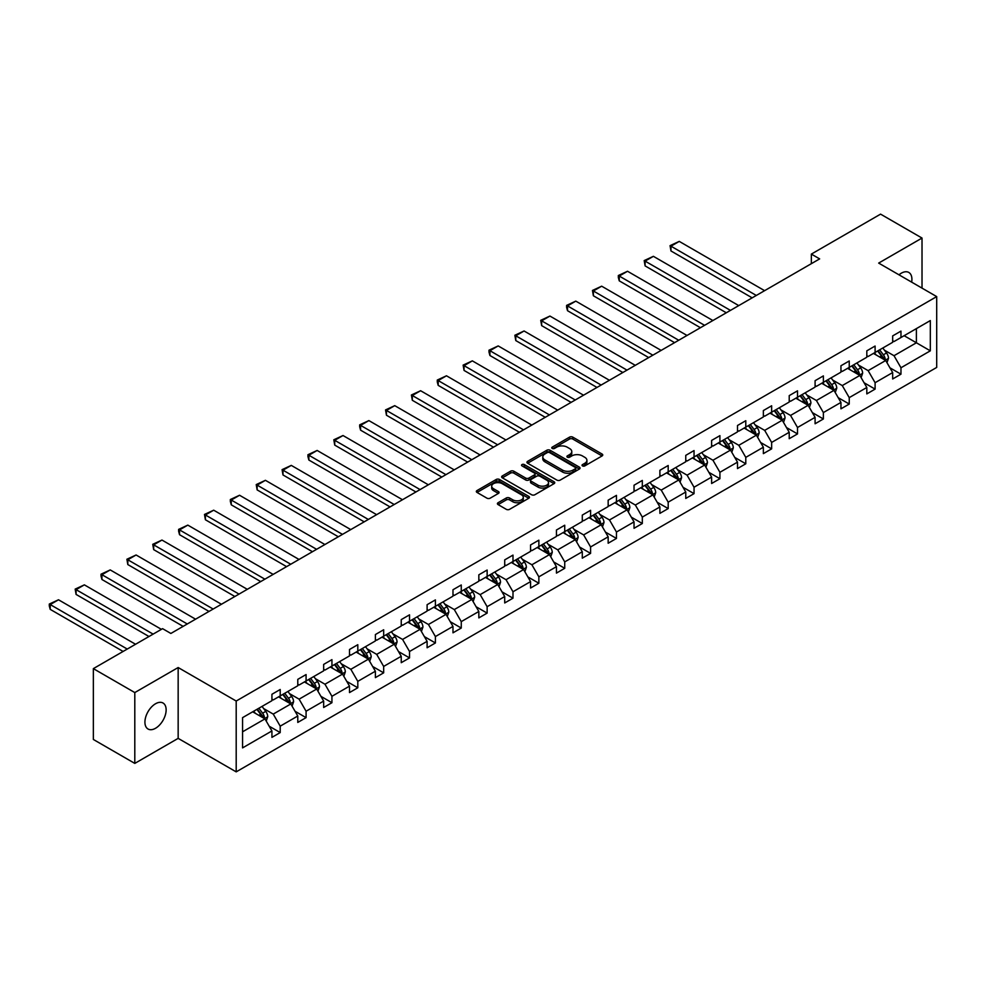 <?xml version="1.0" encoding="UTF-8"?>
<svg xmlns="http://www.w3.org/2000/svg" width="986" height="986" viewBox="0 0 986 986"><rect width="100%" height="100%" fill="white"/><g stroke="black" fill="none" stroke-linecap="round" stroke-linejoin="round"><path stroke-width="1.48" d="M582.516 465.91A1.615 0.924 0 0 0 584.797 465.91L602.089 455.926A2.305 1.331 0 0 0 602.754 454.99A2.305 1.331 0 0 0 602.089 454.053L572.792 437.143A2.305 1.331 0 0 0 569.538 437.143L552.246 447.126A1.615 0.924 0 0 0 551.766 447.78A1.615 0.924 0 0 0 552.246 448.433A1.615 0.924 0 0 0 554.526 448.433L556.757 447.151A7.37 4.252 0 0 1 567.172 447.151L569.612 448.556A7.37 4.252 0 0 1 571.769 451.563A7.37 4.252 0 0 1 569.612 454.571L567.381 455.865A1.615 0.924 0 0 0 566.901 456.518A1.615 0.924 0 0 0 567.381 457.171A1.615 0.924 0 0 0 569.661 457.171L571.892 455.877A7.37 4.252 0 0 1 582.307 455.877L584.747 457.294A7.37 4.252 0 0 1 586.904 460.302A7.37 4.252 0 0 1 584.747 463.309L582.516 464.603A1.615 0.924 0 0 0 582.036 465.256A1.615 0.924 0 0 0 582.516 465.91L582.516 464.603M155.529 728.272A15.012 8.664 120 0 0 165.328 715.047A15.012 8.664 120 0 0 163.035 703.018A15.012 8.664 120 0 0 155.529 703.757A15.012 8.664 120 0 0 145.731 716.982A15.012 8.664 120 0 0 148.023 729.011A15.012 8.664 120 0 0 155.529 728.272M911.656 282.144A15.012 8.664 120 0 0 908.809 272.444A15.012 8.664 120 0 0 901.303 273.196A15.012 8.664 120 0 0 898.985 274.823M498.09 502.724A2.305 1.331 0 0 0 497.412 503.661A2.305 1.331 0 0 0 498.09 504.598L506.311 509.343A2.305 1.331 0 0 0 509.565 509.343L528.767 498.263A2.305 1.331 0 0 0 529.445 497.314A2.305 1.331 0 0 0 528.767 496.377L499.471 479.467A2.305 1.331 0 0 0 496.217 479.467L477.014 490.56A2.305 1.331 0 0 0 476.337 491.496A2.305 1.331 0 0 0 477.014 492.433L486.936 498.164A2.305 1.331 0 0 0 490.19 498.164L498.411 493.419A2.305 1.331 0 0 0 499.089 492.482A2.305 1.331 0 0 0 498.411 491.546L493.493 488.699A6.162 3.55 0 0 1 491.694 486.184A6.162 3.55 0 0 1 495.49 482.906A6.162 3.55 0 0 1 502.194 483.67L521.483 494.812A6.162 3.55 0 0 1 523.283 497.314A6.162 3.55 0 0 1 519.486 500.605A6.162 3.55 0 0 1 512.782 499.828L509.565 497.979A2.305 1.331 0 0 0 506.311 497.979L498.09 502.724L498.09 504.598M178.158 667.534L134.799 692.566L93.35 668.631L93.35 739.463L134.799 763.398L178.158 738.366L236.196 771.865L236.196 701.034L178.158 667.534L178.158 738.366M922.021 288.122L922.021 238.057L878.674 263.089L936.7 296.601L236.196 701.034M922.021 238.057L880.572 214.135L811.355 254.092L811.355 263.669M93.35 668.631L162.579 628.661L170.861 633.456L819.649 258.887L811.355 254.092M556.917 480.12A2.305 1.331 0 0 0 560.171 480.12L579.386 469.04A2.305 1.331 0 0 0 580.051 468.103A2.305 1.331 0 0 0 579.386 467.154L550.089 450.245A2.305 1.331 0 0 0 546.836 450.245L527.633 461.337A2.305 1.331 0 0 0 526.955 462.274A2.305 1.331 0 0 0 527.633 463.21L556.917 480.12M522.654 466.267A1.615 0.924 0 0 1 524.293 466.489L524.293 464.579L554.07 481.772A2.305 1.331 0 0 1 554.748 482.709A2.305 1.331 0 0 1 554.07 483.645L534.868 494.738A2.305 1.331 0 0 1 531.614 494.738L502.318 477.828L502.318 475.942A2.305 1.331 0 0 0 501.652 476.879A2.305 1.331 0 0 0 502.318 477.828M502.318 475.942L510.538 471.197A2.305 1.331 0 0 1 513.792 471.197L525.674 478.062A2.305 1.331 0 0 0 528.927 478.062L534.375 474.907A2.305 1.331 0 0 0 535.053 473.97A2.305 1.331 0 0 0 534.375 473.034L522.013 465.885A1.615 0.924 0 0 1 521.545 465.232A1.615 0.924 0 0 1 522.531 464.369A1.615 0.924 0 0 1 524.293 464.579M134.799 692.566L134.799 763.398M242.568 717.635L271.926 700.701L271.926 694.28L280.209 689.497L280.209 695.906L297.784 685.763L297.784 679.354L306.079 674.56L306.079 680.981L323.654 670.837L323.654 664.416L331.937 659.634L331.937 666.043L349.512 655.9L349.512 649.491L357.807 644.696L357.807 651.117L375.383 640.962L375.383 634.553L383.665 629.771L383.665 636.18L401.24 626.036L401.24 619.615L409.535 614.833L409.535 621.242L427.111 611.098L427.111 604.689L435.405 599.895L435.405 606.316L452.981 596.173L452.981 589.751L461.263 584.969L461.263 591.378L478.839 581.235L478.839 574.826L487.133 570.031L487.133 576.453L504.709 566.297L504.709 559.888L512.991 555.106L512.991 561.515L530.567 551.371L530.567 544.95L538.861 540.168L538.861 546.577L556.437 536.433L556.437 530.024L564.731 525.23L564.731 531.651L582.295 521.508L582.295 515.086L590.589 510.304L590.589 516.713L608.165 506.57L608.165 500.161L616.46 495.366L616.46 501.788L634.035 491.632L634.035 485.223L642.317 480.441L642.317 486.85L659.893 476.706L659.893 470.285L668.188 465.503L668.188 471.912L685.763 461.768L685.763 455.359L694.045 450.565L694.045 456.986L711.621 446.843L711.621 440.422L719.916 435.639L719.916 442.048L737.491 431.905L737.491 425.496L745.786 420.702L745.786 427.123L763.361 416.967L763.361 410.558L771.644 405.776L771.644 412.185L789.219 402.041L789.219 395.62L797.514 390.838L797.514 397.247L815.089 387.104L815.089 380.695L823.372 375.9L823.372 382.321L840.947 372.166L840.947 365.757L849.242 360.975L849.242 367.384L866.817 357.24L866.817 350.831L875.1 346.037L875.1 352.458L892.675 342.302L892.675 335.893L900.97 331.111L900.97 337.52L930.316 320.573L930.316 350.831L900.97 367.766L900.97 374.187L892.675 378.969L892.675 372.56L875.1 382.704L875.1 389.113L866.817 393.907L866.817 387.486L849.242 397.629L849.242 404.05L840.947 408.833L840.947 402.424L823.372 412.567L823.372 418.976L815.089 423.77L815.089 417.349L797.514 427.505L797.514 433.914L789.219 438.696L789.219 432.287L771.644 442.431L771.644 448.852L763.361 453.634L763.361 447.225L745.786 457.368L745.786 463.777L737.491 468.572L737.491 462.151L719.916 472.294L719.916 478.715L711.621 483.497L711.621 477.088L694.045 487.232L694.045 493.641L685.763 498.435L685.763 492.014L668.188 502.17L668.188 508.579L659.893 513.361L659.893 506.952L642.317 517.095L642.317 523.517L634.035 528.299L634.035 521.89L616.46 532.033L616.46 538.442L608.165 543.237L608.165 536.815L590.589 546.959L590.589 553.38L582.295 558.162L582.295 551.753L564.731 561.897L564.731 568.306L556.437 573.1L556.437 566.679L538.861 576.835L538.861 583.244L530.567 588.026L530.567 581.617L512.991 591.76L512.991 598.182L504.709 602.964L504.709 596.555L487.133 606.698L487.133 613.107L478.839 617.902L478.839 611.48L461.263 621.624L461.263 628.045L452.981 632.827L452.981 626.418L435.405 636.562L435.405 642.971L427.111 647.765L427.111 641.344L409.535 651.5L409.535 657.908L401.24 662.691L401.24 656.282L383.665 666.425L383.665 672.846L375.383 677.628L375.383 671.22L357.807 681.363L357.807 687.772L349.512 692.566L349.512 686.145L331.937 696.301L331.937 702.71L323.654 707.492L323.654 701.083L306.079 711.226L306.079 717.635L297.784 722.43L297.784 716.009L280.209 726.164L280.209 732.573L271.926 737.355L271.926 730.946L242.568 747.893L242.568 717.635M236.196 771.865L936.7 367.433L936.7 296.601M278.557 696.868L290.821 703.955L273.245 714.098L263.656 708.564M273.245 714.098L280.209 726.164M290.821 703.955L297.784 716.009M271.926 699.16L273.245 699.937L280.209 695.906M304.415 681.93L316.691 689.017L299.115 699.16L289.514 693.626M299.115 699.16L306.079 711.226M316.691 689.017L323.654 701.083M297.784 684.235L299.115 684.999L306.079 680.981M330.285 667.004L342.549 674.091L324.973 684.235L315.384 678.688M324.973 684.235L331.937 696.301M342.549 674.091L349.512 686.145M323.654 669.297L324.973 670.061L331.937 666.043M356.143 652.066L368.419 659.153L350.843 669.297L341.242 663.763M350.843 669.297L357.807 681.363M368.419 659.153L375.383 671.22M349.512 654.371L350.843 655.135L357.807 651.117M382.013 637.141L394.277 644.215L376.701 654.371L367.112 648.825M376.701 654.371L383.665 666.425M394.277 644.215L401.24 656.282M375.383 639.433L376.701 640.197L383.665 636.18M407.884 622.203L420.147 629.29L402.571 639.433L392.97 633.899M402.571 639.433L409.535 651.5M420.147 629.29L427.111 641.344M401.24 624.495L402.571 625.272L409.535 621.242M433.741 607.265L446.017 614.352L428.442 624.495L418.84 618.962M428.442 624.495L435.405 636.562M446.017 614.352L452.981 626.418M427.111 609.57L428.442 610.334L435.405 606.316M459.612 592.34L471.875 599.426L454.3 609.57L444.711 604.024M454.3 609.57L461.263 621.624M471.875 599.426L478.839 611.48M452.981 594.632L454.3 595.396L461.263 591.378M485.469 577.402L497.745 584.488L480.17 594.632L470.568 589.098M480.17 594.632L487.133 606.698M497.745 584.488L504.709 596.555M478.839 579.706L480.17 580.471L487.133 576.453M511.34 562.476L523.603 569.551L506.028 579.706L496.439 574.16M506.028 579.706L512.991 591.76M523.603 569.551L530.567 581.617M504.709 564.768L506.028 565.533L512.991 561.515M537.197 547.538L549.473 554.625L531.898 564.768L522.297 559.235M531.898 564.768L538.861 576.835M549.473 554.625L556.437 566.679M530.567 549.831L531.898 550.607L538.861 546.577M563.068 532.6L575.331 539.687L557.768 549.831L548.167 544.297M557.768 549.831L564.731 561.897M575.331 539.687L582.295 551.753M556.437 534.905L557.768 535.669L564.731 531.651M588.938 517.675L601.201 524.762L583.626 534.905L574.025 529.359M583.626 534.905L590.589 546.959M601.201 524.762L608.165 536.815M582.295 519.967L583.626 520.731L590.589 516.713M614.796 502.737L627.071 509.824L609.496 519.967L599.895 514.433M609.496 519.967L616.46 532.033M627.071 509.824L634.035 521.89M608.165 505.042L609.496 505.806L616.46 501.788M640.666 487.811L652.929 494.886L635.354 505.042L625.765 499.495M635.354 505.042L642.317 517.095M652.929 494.886L659.893 506.952M634.035 490.104L635.354 490.868L642.317 486.85M666.524 472.873L678.799 479.96L661.224 490.104L651.623 484.57M661.224 490.104L668.188 502.17M678.799 479.96L685.763 492.014M659.893 475.166L661.224 475.942L668.188 471.912M692.394 457.935L704.657 465.022L687.082 475.166L677.493 469.632M687.082 475.166L694.045 487.232M704.657 465.022L711.621 477.088M685.763 460.24L687.082 461.004L694.045 456.986M718.252 443.01L730.527 450.097L712.952 460.24L703.351 454.694M712.952 460.24L719.916 472.294M730.527 450.097L737.491 462.151M711.621 445.302L712.952 446.066L719.916 442.048M744.122 428.072L756.398 435.159L738.822 445.302L729.221 439.768M738.822 445.302L745.786 457.368M756.398 435.159L763.361 447.225M737.491 430.377L738.822 431.141L745.786 427.123M769.992 413.146L782.255 420.221L764.68 430.377L755.079 424.83M764.68 430.377L771.644 442.431M782.255 420.221L789.219 432.287M763.361 415.439L764.68 416.203L771.644 412.185M795.85 398.208L808.126 405.295L790.55 415.439L780.949 409.905M790.55 415.439L797.514 427.505M808.126 405.295L815.089 417.349M789.219 400.501L790.55 401.277L797.514 397.247M821.72 383.271L833.983 390.357L816.408 400.501L806.819 394.967M816.408 400.501L823.372 412.567M833.983 390.357L840.947 402.424M815.089 385.575L816.408 386.339L823.372 382.321M847.578 368.345L859.854 375.432L842.278 385.575L832.677 380.029M842.278 385.575L849.242 397.629M859.854 375.432L866.817 387.486M840.947 370.637L842.278 371.402L849.242 367.384M873.448 353.407L885.711 360.494L868.136 370.637L858.547 365.103M868.136 370.637L875.1 382.704M885.711 360.494L892.675 372.56M866.817 355.712L868.136 356.476L875.1 352.458M904.125 335.696L916.388 342.783L894.006 355.712L884.405 350.166M894.006 355.712L900.97 367.766M930.316 350.831L916.388 342.783L916.388 328.621L930.316 320.573M892.675 340.774L894.006 341.538L900.97 337.52M242.568 731.809L264.963 718.88L252.687 711.806M264.963 718.88L271.926 730.946M889.939 367.815L900.97 374.187M864.081 382.753L875.1 389.113M838.211 397.678L849.242 404.05M812.353 412.616L823.372 418.976M786.483 427.554L797.514 433.914M760.625 442.48L771.644 448.852M734.755 457.418L745.786 463.777M708.885 472.343L719.916 478.715M683.027 487.281L694.045 493.641M657.157 502.219L668.188 508.579M631.299 517.145L642.317 523.517M605.429 532.083L616.46 538.442M579.571 547.008L590.589 553.38M553.701 561.946L564.731 568.306M527.83 576.884L538.861 583.244M501.973 591.81L512.991 598.182M476.102 606.747L487.133 613.107M450.245 621.673L461.263 628.045M424.374 636.611L435.405 642.971M398.504 651.549L409.535 657.908M372.646 666.474L383.665 672.846M346.776 681.412L357.807 687.772M320.918 696.338L331.937 702.71M295.048 711.276L306.079 717.635M269.19 726.214L280.209 732.573M583.157 466.144L584.747 465.219A7.37 4.252 0 0 0 586.904 462.212L586.904 460.302M571.769 451.563L571.769 453.474A7.37 4.252 0 0 1 569.612 456.481L568.022 457.405M602.052 455.951L572.792 439.053A2.305 1.331 0 0 0 569.538 439.053L552.887 448.667M579.349 469.053L550.089 452.155A2.305 1.331 0 0 0 546.836 452.155L527.658 463.235L527.633 461.337M575.306 468.757A1.615 0.924 0 0 0 575.787 468.103A1.615 0.924 0 0 0 575.306 467.438L549.596 452.599A1.615 0.924 0 0 0 547.316 452.599L544.962 453.954A7.37 4.252 0 0 0 542.805 456.962A7.37 4.252 0 0 0 544.962 459.969L562.538 470.112A7.37 4.252 0 0 0 572.952 470.112L575.306 468.757L575.306 470.667A1.615 0.924 0 0 0 575.787 470.014L575.787 468.103M542.805 456.962L542.805 458.872A7.37 4.252 0 0 0 544.962 461.879L544.962 459.969M575.306 470.667L572.952 472.035A7.37 4.252 0 0 1 562.538 472.035L544.962 461.879M502.355 477.84L510.538 473.107L510.538 471.197M535.053 473.97L535.053 475.881A2.305 1.331 0 0 1 534.375 476.83L528.927 479.972A2.305 1.331 0 0 1 525.674 479.972L513.792 473.107A2.305 1.331 0 0 0 510.538 473.107M524.293 466.489L554.046 483.67M537.999 485.174A6.162 3.55 0 0 0 544.716 485.95A6.162 3.55 0 0 0 548.512 482.659A6.162 3.55 0 0 0 546.712 480.145L539.909 476.226A2.305 1.331 0 0 0 536.655 476.226L531.207 479.369A2.305 1.331 0 0 0 530.53 480.318A2.305 1.331 0 0 0 531.207 481.254L537.999 485.174L537.999 487.084A6.162 3.55 0 0 0 544.716 487.86A6.162 3.55 0 0 0 548.512 484.582L548.512 482.659M530.53 480.318L530.53 482.228A2.305 1.331 0 0 0 531.207 483.165L531.207 481.254M537.999 487.084L531.207 483.165M523.283 497.314L523.283 499.236A6.162 3.55 0 0 1 519.486 502.515A6.162 3.55 0 0 1 512.782 501.751L509.565 499.89A2.305 1.331 0 0 0 506.311 499.89L498.115 504.622M491.694 486.184L491.694 488.095A6.162 3.55 0 0 0 493.493 490.609L493.493 488.699M498.386 493.444L493.493 490.609M528.73 498.275L499.471 481.378A2.305 1.331 0 0 0 496.217 481.378L477.039 492.445L477.014 490.56M886.981 362.675L888.497 358.275A6.212 3.587 -120 0 0 886.513 352.976L882.79 348.009M756.311 295.455L670.973 246.18L679.255 241.397L764.594 290.66M876.123 354.948L874.508 352.803M670.973 250.962L670.061 245.65L670.973 246.18L670.973 250.962L752.158 297.846M884.799 359.964L885.145 358.534A6.212 3.587 -120 0 0 883.37 354.8L879.648 349.833M878.095 350.733L882.187 356.192A3.168 1.824 60 0 1 882.766 357.166L885.145 358.534M877.651 350.979L881.373 355.946A6.212 3.587 60 0 1 882.926 358.879M670.061 245.65L679.255 241.397M861.111 377.613L862.639 373.201A6.212 3.587 -120 0 0 860.655 367.914L856.933 362.947M730.441 310.38L645.103 261.117L653.398 256.323L738.736 305.598M850.252 369.886L848.638 367.729M645.103 265.9L644.191 260.587L645.103 261.117L645.103 265.9L726.3 312.772M858.929 374.902L859.287 373.472A6.212 3.587 -120 0 0 857.5 369.738L853.777 364.758M852.224 365.658L856.316 371.13A3.168 1.824 60 0 1 856.896 372.092L859.287 373.472M851.793 365.917L855.515 370.884A6.212 3.587 60 0 1 857.056 373.817M644.191 260.587L653.398 256.323M835.241 392.539L836.769 388.139A6.212 3.587 -120 0 0 834.785 382.851L831.062 377.885M704.583 325.318L619.245 276.043L627.527 271.261L712.866 320.524M824.395 384.823L822.78 382.667M619.245 280.837L618.333 277.436L618.333 275.525L619.245 276.043L619.245 280.837L700.43 327.709M833.071 389.827L833.417 388.398A6.212 3.587 -120 0 0 831.642 384.663L827.92 379.696M826.354 380.596L830.458 386.068A3.168 1.824 60 0 1 831.025 387.03L833.417 388.398M825.923 380.842L829.645 385.809A6.212 3.587 60 0 1 831.198 388.755M618.333 275.525L627.527 271.261M809.383 407.477L810.911 403.077A6.212 3.587 -120 0 0 808.927 397.777L805.205 392.81M678.713 340.244L593.375 290.981L601.67 286.186L687.008 335.462M798.524 399.749L796.91 397.592M593.375 295.763L592.463 290.451L593.375 290.981L593.375 295.763L674.572 342.635M807.201 404.765L807.546 403.336A6.212 3.587 -120 0 0 805.772 399.601L802.049 394.634M800.496 395.534L804.588 400.994A3.168 1.824 60 0 1 805.168 401.955L807.546 403.336M800.065 395.78L803.787 400.747A6.212 3.587 60 0 1 805.328 403.681M592.463 290.451L601.67 286.186M783.513 422.402L785.041 418.002A6.212 3.587 -120 0 0 783.057 412.715L779.334 407.748M652.843 355.182L567.517 305.906L575.799 301.124L661.138 350.4M772.654 414.687L771.04 412.53M567.517 310.701L566.605 307.299L566.605 305.389L567.517 305.906L567.517 310.701L648.702 357.573M781.343 419.691L781.688 418.274A6.212 3.587 -120 0 0 779.914 414.527L776.192 409.56M774.626 410.459L778.73 415.932A3.168 1.824 60 0 1 779.297 416.893L781.688 418.274M774.195 410.706L777.917 415.685A6.212 3.587 60 0 1 779.47 418.619M566.605 305.389L575.799 301.124M757.655 437.34L759.171 432.94A6.212 3.587 -120 0 0 757.199 427.641L753.477 422.674M626.985 370.12L541.647 320.844L549.941 316.062L635.267 365.325M746.796 429.613L745.182 427.468M541.647 325.626L540.735 320.314L541.647 320.844L541.647 325.626L622.844 372.511M755.473 434.629L755.818 433.199A6.212 3.587 -120 0 0 754.043 429.465L750.321 424.498M748.768 425.397L752.86 430.87A3.168 1.824 60 0 1 753.44 431.831L755.818 433.199M748.337 425.644L752.059 430.611A6.212 3.587 60 0 1 753.6 433.544M540.735 320.314L549.941 316.062M731.785 452.278L733.313 447.866A6.212 3.587 -120 0 0 731.329 442.578L727.606 437.611M601.115 385.045L515.777 335.782L524.071 330.988L609.41 380.263M720.926 444.55L719.312 442.394M515.777 340.564L514.865 335.252L515.777 335.782L515.777 340.564L596.974 387.436M729.603 449.567L729.96 448.137A6.212 3.587 -120 0 0 728.173 444.403L724.451 439.423M722.898 440.323L726.99 445.795A3.168 1.824 60 0 1 727.569 446.757L729.96 448.137M722.467 440.582L726.189 445.549A6.212 3.587 60 0 1 727.742 448.482M514.865 335.252L524.071 330.988M705.927 467.204L707.443 462.804A6.212 3.587 -120 0 0 705.458 457.516L701.736 452.549M575.257 399.983L489.919 350.708L498.201 345.926L583.539 395.189M695.068 459.488L693.454 457.331M489.919 355.502L489.007 352.101L489.007 350.19L489.919 350.708L489.919 355.502L571.104 402.374M703.745 464.492L704.09 463.063A6.212 3.587 -120 0 0 702.315 459.328L698.593 454.361M697.028 455.261L701.132 460.733A3.168 1.824 60 0 1 701.712 461.695L704.09 463.063M696.597 455.507L700.319 460.474A6.212 3.587 60 0 1 701.872 463.42M489.007 350.19L498.201 345.926M680.057 482.142L681.585 477.742A6.212 3.587 -120 0 0 679.6 472.442L675.878 467.475M549.387 414.909L464.049 365.646L472.343 360.864L557.682 410.127M669.198 474.414L667.584 472.257M464.049 370.428L463.137 365.116L464.049 365.646L464.049 370.428L545.246 417.3M677.875 479.43L678.232 478A6.212 3.587 -120 0 0 676.445 474.266L672.723 469.299M671.17 470.199L675.262 475.659A3.168 1.824 60 0 1 675.841 476.62L678.232 478M670.739 470.445L674.461 475.412A6.212 3.587 60 0 1 676.002 478.346M463.137 365.116L472.343 360.864M654.186 497.067L655.715 492.667A6.212 3.587 -120 0 0 653.73 487.38L650.008 482.413M523.529 429.847L438.191 380.571L446.473 375.789L531.811 425.065M643.34 489.352L641.726 487.195M438.191 385.366L437.279 381.964L437.279 380.054L438.191 380.571L438.191 385.366L519.375 432.238M652.017 494.356L652.362 492.938A6.212 3.587 -120 0 0 650.587 489.192L646.865 484.225M645.3 485.124L649.404 490.597A3.168 1.824 60 0 1 649.971 491.558L652.362 492.938M644.869 485.371L648.591 490.35A6.212 3.587 60 0 1 650.144 493.283M437.279 380.054L446.473 375.789M628.328 512.005L629.857 507.605A6.212 3.587 -120 0 0 627.872 502.305L624.15 497.338M497.659 444.785L412.321 395.509L420.615 390.727L505.954 439.99M617.47 504.277L615.856 502.133M412.321 400.291L411.409 394.979L412.321 395.509L412.321 400.291L493.518 447.176M626.147 509.294L626.492 507.864A6.212 3.587 -120 0 0 624.717 504.129L620.995 499.162M619.442 500.062L623.534 505.535A3.168 1.824 60 0 1 624.113 506.496L626.492 507.864M619.011 500.309L622.733 505.276A6.212 3.587 60 0 1 624.274 508.209M411.409 394.979L420.615 390.727M602.458 526.943L603.987 522.531A6.212 3.587 -120 0 0 602.002 517.243L598.28 512.276M471.789 459.71L386.45 410.447L394.745 405.653L480.083 454.928M591.6 519.215L589.985 517.058M386.45 415.229L385.538 409.917L386.45 410.447L386.45 415.229L467.647 462.101M600.289 524.232L600.634 522.802A6.212 3.587 -120 0 0 598.859 519.067L595.125 514.088M593.572 514.988L597.676 520.46A3.168 1.824 60 0 1 598.243 521.421L600.634 522.802M593.141 515.247L596.863 520.214A6.212 3.587 60 0 1 598.416 523.147M385.538 409.917L394.745 405.653M576.6 541.869L578.116 537.469A6.212 3.587 -120 0 0 576.144 532.181L572.422 527.214M445.931 474.648L360.593 425.373L368.887 420.591L454.213 469.854M565.742 534.153L564.128 531.996M360.593 430.167L359.68 426.765L359.68 424.855L360.593 425.373L360.593 430.167L441.777 477.039M574.419 539.157L574.764 537.727A6.212 3.587 -120 0 0 572.989 533.993L569.267 529.026M567.714 529.926L571.806 535.398A3.168 1.824 60 0 1 572.385 536.359L574.764 537.727M567.27 530.172L571.005 535.139A6.212 3.587 60 0 1 572.546 538.085M359.68 424.855L368.887 420.591M550.73 556.807L552.259 552.406A6.212 3.587 -120 0 0 550.274 547.107L546.552 542.14M420.061 489.574L334.722 440.311L343.017 435.529L428.355 484.792M539.872 549.079L538.257 546.922M334.722 445.093L333.81 439.781L334.722 440.311L334.722 445.093L415.919 491.977M548.549 554.095L548.906 552.665A6.212 3.587 -120 0 0 547.119 548.931L543.397 543.964M541.844 544.864L545.936 550.324A3.168 1.824 60 0 1 546.515 551.285L548.906 552.665M541.413 545.11L545.135 550.077A6.212 3.587 60 0 1 546.688 553.01M333.81 439.781L343.017 435.529M524.872 571.732L526.388 567.332A6.212 3.587 -120 0 0 524.404 562.045L520.682 557.078M394.203 504.512L308.864 455.236L317.147 450.454L402.485 499.729M514.014 564.017L512.4 561.86M308.864 460.031L307.952 456.629L307.952 454.719L308.864 455.236L308.864 460.031L390.049 506.903M522.691 569.021L523.036 567.603A6.212 3.587 -120 0 0 521.261 563.856L517.539 558.889M515.974 559.789L520.078 565.261A3.168 1.824 60 0 1 520.657 566.223L523.036 567.603M515.542 560.036L519.265 565.015A6.212 3.587 60 0 1 520.818 567.948M307.952 454.719L317.147 450.454M499.002 586.67L500.531 582.27A6.212 3.587 -120 0 0 498.546 576.97L494.824 572.003M368.333 519.449L282.994 470.174L291.289 465.392L376.627 514.655M488.144 578.942L486.529 576.798M282.994 474.956L282.082 469.644L282.994 470.174L282.994 474.956L364.191 521.84M496.821 583.958L497.178 582.529A6.212 3.587 -120 0 0 495.391 578.794L491.669 573.827M490.116 574.727L494.208 580.199A3.168 1.824 60 0 1 494.787 581.161L497.178 582.529M489.685 574.974L493.407 579.941A6.212 3.587 60 0 1 494.947 582.874M282.082 469.644L291.289 465.392M473.132 601.608L474.66 597.196A6.212 3.587 -120 0 0 472.676 591.908L468.954 586.941M342.475 534.375L257.136 485.112L265.419 480.318L350.757 529.593M462.286 593.88L460.672 591.723M257.136 489.894L256.224 484.582L257.136 485.112L257.136 489.894L338.321 536.766M470.963 598.896L471.308 597.467A6.212 3.587 -120 0 0 469.533 593.732L465.811 588.753M464.246 589.653L468.35 595.125A3.168 1.824 60 0 1 468.917 596.086L471.308 597.467M463.814 589.911L467.537 594.878A6.212 3.587 60 0 1 469.089 597.812M256.224 484.582L265.419 480.318M447.274 616.533L448.803 612.133A6.212 3.587 -120 0 0 446.818 606.846L443.096 601.879M316.605 549.313L231.266 500.038L239.561 495.255L324.899 544.519M436.416 608.818L434.801 606.661M231.266 504.832L230.354 501.43L230.354 499.52L231.266 500.038L231.266 504.832L312.463 551.704M445.093 613.822L445.438 612.392A6.212 3.587 -120 0 0 443.663 608.658L439.941 603.691M438.388 604.591L442.48 610.063A3.168 1.824 60 0 1 443.059 611.024L445.438 612.392M437.957 604.837L441.679 609.804A6.212 3.587 60 0 1 443.219 612.75M230.354 499.52L239.561 495.255M421.404 631.471L422.932 627.071A6.212 3.587 -120 0 0 420.948 621.772L417.226 616.805M290.734 564.238L205.396 514.975L213.691 510.193L299.029 559.456M410.546 623.744L408.931 621.587M205.396 519.758L204.484 514.445L205.396 514.975L205.396 519.758L286.593 566.642M419.235 628.76L419.58 627.33A6.212 3.587 -120 0 0 417.793 623.596L414.071 618.629M412.518 619.528L416.622 624.988A3.168 1.824 60 0 1 417.189 625.95L419.58 627.33M412.086 619.775L415.809 624.742A6.212 3.587 60 0 1 417.361 627.675M204.484 514.445L213.691 510.193M395.546 646.409L397.062 641.997A6.212 3.587 -120 0 0 395.078 636.709L391.356 631.743M264.877 579.176L179.538 529.901L187.821 525.119L273.159 574.394M384.688 638.682L383.073 636.525M179.538 534.695L178.626 531.294L178.626 529.383L179.538 529.901L179.538 534.695L260.723 581.567M393.365 643.685L393.71 642.268A6.212 3.587 -120 0 0 391.935 638.521L388.213 633.554M386.66 634.454L390.752 639.926A3.168 1.824 60 0 1 391.331 640.888L393.71 642.268M386.216 634.713L389.938 639.68A6.212 3.587 60 0 1 391.491 642.613M178.626 529.383L187.821 525.119M369.676 661.335L371.204 656.935A6.212 3.587 -120 0 0 369.22 651.647L365.498 646.668M239.006 594.114L153.668 544.839L161.963 540.057L247.301 589.32M358.818 653.607L357.203 651.463M153.668 549.621L152.756 544.309L153.668 544.839L153.668 549.621L234.865 596.505M367.495 658.623L367.852 657.194A6.212 3.587 -120 0 0 366.065 653.459L362.343 648.492M360.79 649.392L364.882 654.864A3.168 1.824 60 0 1 365.461 655.826L367.852 657.194M360.358 649.638L364.08 654.605A6.212 3.587 60 0 1 365.633 657.539M152.756 544.309L161.963 540.057M343.818 676.273L345.334 671.86A6.212 3.587 -120 0 0 343.35 666.573L339.628 661.606M213.149 609.04L127.81 559.777L136.093 554.982L221.431 604.258M332.96 668.545L331.345 666.388M127.81 564.559L126.898 559.247L127.81 559.777L127.81 564.559L208.995 611.431M341.637 673.561L341.982 672.132A6.212 3.587 -120 0 0 340.207 668.397L336.485 663.43M334.92 664.317L339.024 669.79A3.168 1.824 60 0 1 339.591 670.751L341.982 672.132M334.488 664.576L338.21 669.543A6.212 3.587 60 0 1 339.763 672.477M126.898 559.247L136.093 554.982M317.948 691.198L319.476 686.798A6.212 3.587 -120 0 0 317.492 681.511L313.77 676.544M187.278 623.978L101.94 574.702L110.235 569.92L195.573 619.183M307.09 683.483L305.475 681.326M101.94 579.497L101.028 576.095L101.028 574.185L101.94 574.702L101.94 579.497L183.137 626.369M315.766 688.487L316.112 687.069A6.212 3.587 -120 0 0 314.337 683.323L310.615 678.356M309.062 679.255L313.154 684.728A3.168 1.824 60 0 1 313.733 685.689L316.112 687.069M308.63 679.502L312.352 684.469A6.212 3.587 60 0 1 313.893 687.415M101.028 574.185L110.235 569.92M292.078 706.136L293.606 701.736A6.212 3.587 -120 0 0 291.622 696.436L287.9 691.469M153.126 634.121L76.082 589.64L84.365 584.858L161.408 629.339M281.232 698.408L279.617 696.252M76.082 594.422L75.17 589.11L76.082 589.64L76.082 594.422L148.985 636.512M289.909 703.425L290.254 701.995A6.212 3.587 -120 0 0 288.479 698.261L284.757 693.294M283.192 694.193L287.296 699.653A3.168 1.824 60 0 1 287.863 700.615L290.254 701.995M282.76 694.44L286.482 699.407A6.212 3.587 60 0 1 288.035 702.34M75.17 589.11L84.365 584.858M266.22 721.074L267.736 716.662A6.212 3.587 -120 0 0 265.764 711.374L262.042 706.407M127.256 649.059L50.212 604.566L58.507 599.784L135.55 644.265M255.362 713.346L253.747 711.189M50.212 609.36L49.3 605.959L49.3 604.048L50.212 604.566L50.212 609.36L123.114 651.45M264.038 718.35L264.384 716.933A6.212 3.587 -120 0 0 262.609 713.186L258.887 708.219M257.334 709.119L261.426 714.591A3.168 1.824 60 0 1 262.005 715.553L264.384 716.933M256.902 709.378L260.624 714.345A6.212 3.587 60 0 1 262.165 717.278M49.3 604.048L58.507 599.784M584.747 465.219L584.747 463.309M567.381 457.171L567.381 455.865M569.612 456.481L569.612 454.571M552.246 448.433L552.246 447.126M569.538 439.053L569.538 437.143M572.792 439.053L572.792 437.143M602.089 455.926L602.089 454.053M546.836 452.155L546.836 450.245M550.089 452.155L550.089 450.245M579.386 469.04L579.386 467.154M562.538 472.035L562.538 470.112M572.952 472.035L572.952 470.112M513.792 473.107L513.792 471.197M525.674 479.972L525.674 478.062M528.927 479.972L528.927 478.062M534.375 476.83L534.375 474.907M554.07 483.645L554.07 481.772M506.311 499.89L506.311 497.979M509.565 499.89L509.565 497.979M512.782 501.751L512.782 499.828M498.411 493.419L498.411 491.546M496.217 481.378L496.217 479.467M499.471 481.378L499.471 479.467M528.767 498.263L528.767 496.377M885.268 360.235L888.46 358.399M883.37 354.8L886.513 352.976M879.611 356.969L881.373 355.946M859.398 375.173L862.59 373.324M857.5 369.738L860.655 367.914M853.74 371.907L855.515 370.884M833.54 390.099L836.732 388.262M831.642 384.663L834.785 382.851M827.883 386.832L829.645 385.809M807.67 405.036L810.862 403.188M805.772 399.601L808.927 397.777M802.012 401.77L803.787 400.747M781.812 419.962L785.004 418.126M779.914 414.527L783.057 412.715M776.155 416.696L777.917 415.685M755.942 434.9L759.134 433.064M754.043 429.465L757.199 427.641M750.284 431.634L752.059 430.611M730.084 449.838L733.276 447.989M728.173 444.403L731.329 442.578M724.427 446.572L726.189 445.549M704.214 464.763L707.406 462.927M702.315 459.328L705.458 457.516M698.556 461.497L700.319 460.474M678.343 479.701L681.536 477.853M676.445 474.266L679.6 472.442M672.686 476.435L674.461 475.412M652.485 494.627L655.678 492.79M650.587 489.192L653.73 487.38M646.828 491.361L648.591 490.35M626.615 509.565L629.808 507.728M624.717 504.129L627.872 502.305M620.958 506.299L622.733 505.276M600.757 524.503L603.95 522.654M598.859 519.067L602.002 517.243M595.1 521.237L596.863 520.214M574.887 539.428L578.079 537.592M572.989 533.993L576.144 532.181M569.23 536.162L571.005 535.139M549.029 554.366L552.222 552.517M547.119 548.931L550.274 547.107M543.372 551.1L545.135 550.077M523.159 569.292L526.351 567.455M521.261 563.856L524.404 562.045M517.502 566.026L519.265 565.015M497.289 584.23L500.481 582.393M495.391 578.794L498.546 576.97M491.632 580.964L493.407 579.941M471.431 599.168L474.623 597.319M469.533 593.732L472.676 591.908M465.774 595.901L467.537 594.878M445.561 614.093L448.753 612.257M443.663 608.658L446.818 606.846M439.904 610.827L441.679 609.804M419.703 629.031L422.895 627.182M417.793 623.596L420.948 621.772M414.046 625.765L415.809 624.742M393.833 643.957L397.025 642.12M391.935 638.521L395.078 636.709M388.176 640.69L389.938 639.68M367.975 658.894L371.155 657.058M366.065 653.459L369.22 651.647M362.318 655.628L364.08 654.605M342.105 673.832L345.297 671.984M340.207 668.397L343.35 666.573M336.448 670.566L338.21 669.543M316.235 688.758L319.427 686.922M314.337 683.323L317.492 681.511M310.578 685.492L312.352 684.469M290.377 703.696L293.569 701.847M288.479 698.261L291.622 696.436M284.72 700.43L286.482 699.407M264.507 718.621L267.699 716.785M262.609 713.186L265.764 711.374M258.85 715.355L260.624 714.345"/></g></svg>
